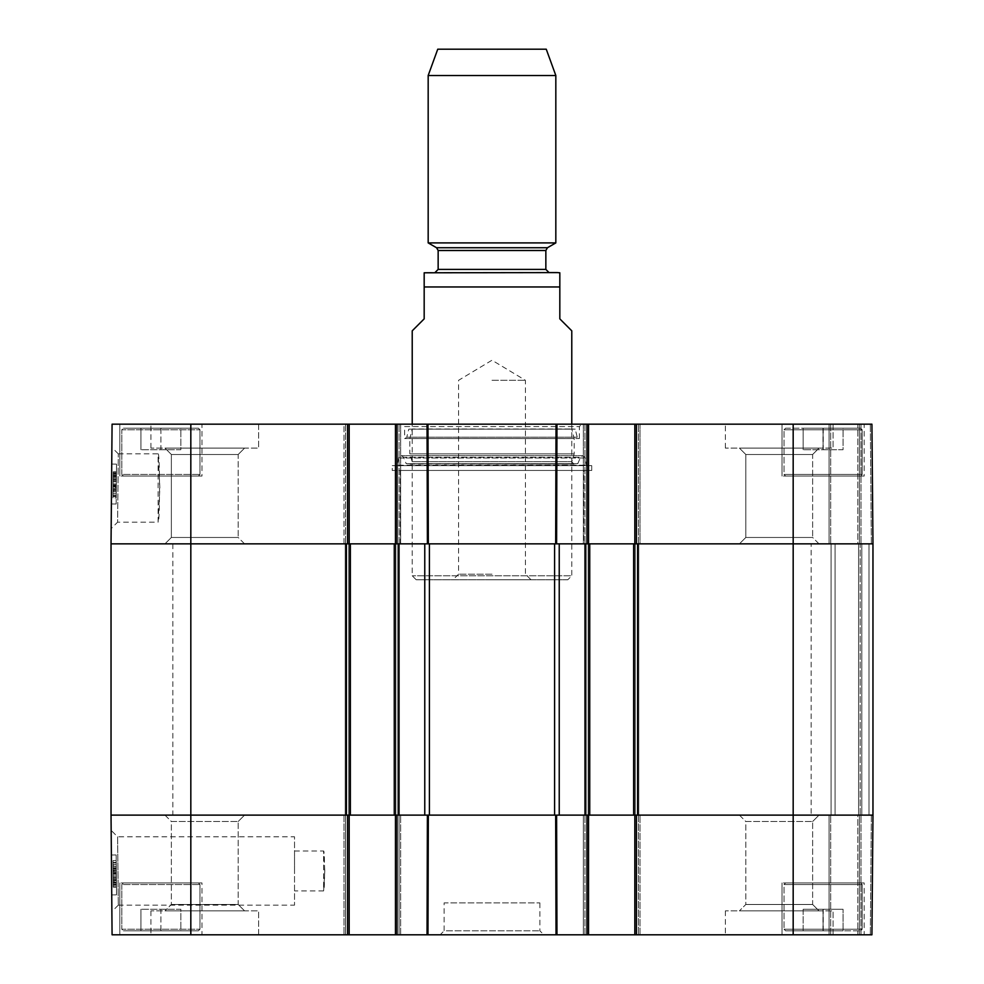 <?xml version="1.0" encoding="UTF-8"?>
<svg xmlns="http://www.w3.org/2000/svg" width="984" height="984" viewBox="0 0 984 984"><rect width="100%" height="100%" fill="white"/><g stroke="black" fill="none" stroke-linecap="round" stroke-linejoin="round"><path stroke-width="0.74" stroke-dasharray="4.92 3.69" d="M634.815 424.178L634.815 543.857L583.352 543.857L638.407 543.857L634.815 543.857L634.815 424.178L871.922 424.178L830.681 424.178L871.922 424.178L861 424.178L871.922 424.178L872.968 543.857L830.681 543.857L872.968 543.857L861 543.857L872.968 543.857L872.968 815.121L872.968 543.857L872.968 815.121L860.201 815.121L872.968 815.121L861.799 815.121L872.968 815.121L872.968 543.857L634.815 543.857L634.815 424.178L639.994 424.178L583.352 424.178L588.543 424.178L584.951 424.178L588.543 424.178L588.543 543.857L584.951 543.857L589.736 543.857L589.736 815.121L584.545 815.121L638.801 815.121L633.622 815.121L633.622 543.857L638.801 543.857L584.545 543.857L589.736 543.857L584.545 543.857L589.736 543.857L589.736 815.121L584.545 815.121L588.543 815.121L588.543 934.8L397.056 934.8L397.056 815.121L398.249 815.121L394.264 815.121L399.455 815.121L394.264 815.121L394.264 543.857L394.264 815.121L429.405 815.121L398.249 815.121L398.249 543.857L345.199 543.857L350.378 543.857L345.199 543.857L350.378 543.857L350.378 815.121L345.199 815.121L397.056 815.121L395.457 815.121L395.457 934.8L397.056 934.8L395.457 934.8L395.457 815.121L395.457 934.8L400.648 934.8L397.056 934.8L399.049 934.8L399.049 815.121L344.006 815.121L400.648 815.121L397.056 815.121L399.049 815.121L399.049 934.8L399.049 815.121L399.049 934.8L112.078 934.8L111.032 815.121L190.822 815.121L111.032 815.121L111.032 543.857L112.078 424.178L349.185 424.178L347.586 424.178L349.185 424.178L349.185 543.857L346.393 543.857L350.378 543.857L350.378 815.121L345.199 815.121L349.185 815.121L349.185 934.8L344.006 934.8L345.593 934.8L345.593 815.121L345.593 934.8L345.593 815.121L345.593 934.8L349.185 934.8L347.586 934.8L347.586 815.121L347.586 934.8L347.586 815.121L190.822 815.121L190.822 934.8M429.405 543.857L559.232 543.857L429.405 543.857L429.405 815.121L559.232 815.121L429.405 815.121M860.201 543.857L831.086 543.857L861.799 543.857L860.201 543.857L860.201 815.121L831.086 815.121L861.799 815.121L860.201 815.121L860.201 543.857M633.622 543.857L637.607 543.857L637.607 815.121L633.622 815.121L638.801 815.121L633.622 815.121L633.622 543.857L633.622 815.121M585.751 543.857L559.232 543.857L559.232 815.121L585.751 815.121L585.751 543.857M427.044 934.8L427.388 815.121L424.768 815.121L424.768 543.857L111.032 543.857L190.822 543.857L190.822 815.121L346.393 815.121L346.393 543.857L190.822 543.857L190.822 424.178M811.136 543.857L172.864 543.857L811.136 543.857L811.136 815.121L172.864 815.121L811.136 815.121M793.178 934.8L871.922 934.8L872.968 815.121L871.922 934.8L872.968 815.121L871.922 934.8L830.681 934.8L871.922 934.8L861 934.8L871.922 934.8L872.968 815.121L830.681 815.121L872.968 815.121L861 815.121L872.968 815.121L872.968 543.857L871.922 424.178L872.968 543.857L793.178 543.857L793.178 815.121L636.414 815.121L872.968 815.121L793.178 815.121L793.178 934.8L634.815 934.8L636.414 934.8L634.815 934.8L634.815 815.121L639.994 815.121L636.414 815.121L636.414 934.8L639.994 934.8L636.414 934.8L636.414 815.121L636.414 934.8M831.086 543.857L831.086 815.121L831.086 543.857M584.545 543.857L584.545 815.121L584.545 543.857M589.736 543.857L589.736 815.121M638.801 543.857L638.801 815.121L638.801 543.857M399.455 543.857L399.455 815.121L399.455 543.857M394.264 543.857L394.264 815.121M345.199 543.857L345.199 815.121L345.199 543.857M350.378 543.857L350.378 815.121M412.222 330.833L424.178 318.865L424.178 286.959L559.822 286.959L559.822 318.865L571.778 330.833M426.576 272.593L549.047 272.593M492 574.176L458.581 574.176L492 574.176M492 579.76L531.003 579.76L492 579.76M492 380.304L525.419 380.304L492 380.304M567.793 579.76L416.207 579.76L567.793 579.76L571.778 575.775L412.222 575.775L571.778 575.775L571.778 424.178M437.745 49.2L546.255 49.2M428.175 75.51L555.825 75.51M428.175 242.9L555.825 242.9M159.863 488.015L158.104 453.845C160.011 451.742 160.011 524.275 158.104 522.184L159.863 488.015M829.081 424.178L830.681 424.178L829.081 424.178L830.681 424.178L829.081 424.178L829.081 543.857L830.681 543.857L829.081 543.857L830.681 543.857L829.081 543.857L829.081 424.178M859.401 424.178L861 424.178L857.814 424.178L859.401 424.178L859.401 543.857L861 543.857L857.814 543.857L859.401 543.857L859.401 424.178M857.814 424.178L830.681 424.178L857.814 424.178L857.814 543.857L830.681 543.857L857.814 543.857L857.814 424.178M639.994 424.178L638.407 424.178L639.994 424.178L639.994 543.857L638.407 543.857L639.994 543.857L639.994 424.178M583.352 424.178L584.951 424.178L583.352 424.178L583.352 543.857L584.951 543.857L583.352 543.857L583.352 424.178M395.457 424.178L395.457 543.857L395.457 424.178L400.648 424.178L345.593 424.178L347.586 424.178L347.586 543.857L399.049 543.857L395.457 543.857L395.457 424.178L588.543 424.178L588.543 543.857L588.543 424.178M344.006 424.178L345.593 424.178L344.006 424.178L345.593 424.178L344.006 424.178L344.006 543.857L345.593 543.857L344.006 543.857L344.006 424.178M347.586 424.178L347.586 543.857L347.586 424.178L345.593 424.178L349.185 424.178L349.185 543.857L349.185 424.178M400.648 424.178L399.049 424.178L400.648 424.178L400.648 543.857L399.049 543.857L400.648 543.857L400.648 424.178M201.991 424.178L119.814 424.178L201.991 424.178L119.814 424.178L201.991 424.178L201.991 476.047L119.814 476.047L201.991 476.047L119.814 476.047L201.991 476.047L201.991 424.178M864.186 424.178L782.009 424.178L864.186 424.178L782.009 424.178L864.186 424.178L864.186 476.047L782.009 476.047L864.186 476.047L782.009 476.047L864.186 476.047L864.186 424.178M258.632 424.178L150.921 424.178L258.632 424.178L150.921 424.178L258.632 424.178L258.632 448.114L150.921 448.114L258.632 448.114L150.921 448.114L258.632 448.114L258.632 424.178M833.079 424.178L725.368 424.178L833.079 424.178L725.368 424.178L833.079 424.178L833.079 448.114L725.368 448.114L833.079 448.114L725.368 448.114L833.079 448.114L833.079 424.178M586.944 424.178L586.944 543.857L586.944 424.178L586.944 543.857L556.612 543.857L556.956 424.178L402.247 424.178L427.044 424.178L427.388 543.857L397.056 543.857L397.056 424.178M427.978 424.178L556.022 424.178L555.665 543.857L428.335 543.857L427.978 424.178M123.394 428.175L198.399 428.175L123.394 428.175L198.399 428.175L123.394 428.175L121.807 429.774L121.807 474.448L123.394 476.047L198.399 476.047L123.394 476.047L198.399 476.047L123.394 476.047L121.807 474.448L199.986 474.448L121.807 474.448L199.986 474.448L121.807 474.448L121.807 429.774L199.986 429.774L121.807 429.774L199.986 429.774L121.807 429.774L123.394 428.175M180.847 428.175L140.946 428.175L180.847 428.175L140.946 428.175L180.847 428.175L180.847 449.713L140.946 449.713L180.847 449.713L180.847 428.175M804.469 428.175L860.606 428.175L804.469 428.175M843.054 428.175L803.153 428.175L843.054 428.175L803.153 428.175L843.054 428.175L843.054 449.713L803.153 449.713L843.054 449.713L843.054 428.175M785.601 428.175L860.606 428.175L785.601 428.175L784.014 429.774L784.014 474.448L785.601 476.047L860.606 476.047L785.601 476.047L860.606 476.047L785.601 476.047L784.014 474.448L862.193 474.448L784.014 474.448L862.193 474.448L784.014 474.448L784.014 429.774L862.193 429.774L784.014 429.774L862.193 429.774L784.014 429.774L785.601 428.175M793.178 424.178L793.178 543.857L636.414 543.857L636.414 424.178M583.746 543.857L400.254 543.857L583.746 543.857L583.746 470.463L400.254 470.463L583.746 470.463M819.02 543.857L739.427 543.857L819.02 543.857L739.427 543.857L819.02 543.857L812.636 537.473L745.811 537.473L812.636 537.473L745.811 537.473L745.811 454.497L739.427 448.114L819.02 448.114L739.427 448.114L819.02 448.114L739.427 448.114L745.811 454.497L812.636 454.497L745.811 454.497L812.636 454.497L745.811 454.497L745.811 537.473L812.636 537.473L819.02 543.857M244.573 543.857L164.98 543.857L244.573 543.857L164.98 543.857L244.573 543.857L238.19 537.473L171.364 537.473L238.19 537.473L171.364 537.473L171.364 454.497L164.98 448.114L244.573 448.114L164.98 448.114L244.573 448.114L164.98 448.114L171.364 454.497L238.19 454.497L171.364 454.497L238.19 454.497L171.364 454.497L171.364 537.473L238.19 537.473L244.573 543.857M160.896 428.175L160.896 449.713L140.946 449.713L160.896 449.713L160.896 428.175M140.946 428.175L140.946 449.713L140.946 428.175M823.104 428.175L823.104 449.713L823.104 428.175M803.153 428.175L803.153 449.713L803.153 428.175M822.981 428.175L822.981 449.713M823.227 428.175L823.227 449.713M404.633 438.544L579.367 438.544L404.633 438.544L404.633 426.576L579.367 426.576L404.633 426.576L402.247 424.178M405.027 438.544L578.973 438.544L405.027 438.544L406.773 437.179L577.227 437.179L406.773 437.179L408.778 429.147L575.222 429.147L408.778 429.147L571.778 428.975L412.222 428.975L409.824 438.569L574.176 438.569L409.824 438.569L409.824 453.907L574.176 453.907L409.824 453.907L412.222 461.73L571.778 461.73L412.222 461.73L410.033 464.116L573.967 464.116L406.232 463.722L577.768 463.722L406.232 463.722L403.502 457.289L580.498 457.289L403.502 457.289C401.497 455.038 399.848 455.272 398.545 457.978L397.659 465.198L586.341 465.198L392.272 465.666L591.728 465.666L392.272 465.666L392.272 470.463L591.728 470.463L392.272 470.463M116.284 490.942L116.444 472.234L113.258 472.197L113.049 496.231L113.258 472.197L116.444 472.234L116.284 490.942L113.086 490.918M116.284 490.426L113.099 490.401L113.099 489.478L113.123 487.338L116.309 487.363L116.395 477.83L116.235 496.256L116.333 485.223L116.284 490.426L116.309 487.363L113.123 487.375M116.284 490.253L113.099 490.229M116.235 496.256L113.049 496.231L113.258 471.803L113.037 496.539L113.258 471.803L113.049 496.231L116.235 496.256L113.049 496.231M116.235 496.563L113.037 496.539L116.235 496.563L116.444 471.828L113.258 471.803L116.444 471.828L116.235 496.563M116.26 493.845L113.062 493.82M116.321 486.342L113.135 486.317M116.346 483.943L116.432 474.239L116.346 483.943L113.148 483.907M116.432 474.239L113.234 474.202M116.444 471.828L116.333 485.223L113.135 485.186L116.333 485.223L116.444 471.828L113.258 471.803M116.321 485.801L116.419 475.42L116.321 485.801L113.135 485.764L113.221 475.395L113.135 485.764M116.419 475.42L113.221 475.395M116.419 475.789L113.221 475.764M116.407 476.736L113.209 476.711M113.123 486.883L113.209 477.806L113.111 488.273L113.123 486.883L116.321 486.908L113.123 486.834L113.246 473.452L113.025 497.879L113.123 486.834L116.321 486.871L116.432 473.476L113.246 473.452L113.049 495.444L113.246 473.452L116.432 473.476L116.37 480.807L116.407 475.887L113.221 475.85L116.407 475.887L116.333 485.592L113.135 485.555M116.395 477.83L113.209 477.806M116.383 479.614L113.185 479.589M116.309 488.298L113.111 488.273M116.296 489.503L113.099 489.478M113.123 487.338L113.099 490.401M116.432 473.612L116.358 481.828L116.432 473.612L113.246 473.587M116.419 475.284L113.221 475.26M116.432 473.23L113.246 473.206M116.432 474.14L113.234 474.116M116.407 476.293L113.221 476.268M113.099 489.983L116.284 490.02L113.099 490.081M116.309 488.384L113.111 488.359M116.309 487.99L116.247 495.493L113.049 495.469L116.247 495.481L116.309 487.99L113.111 487.966M116.333 485.592L116.223 497.904L113.025 497.879L113.135 485.653L113.025 497.879L116.223 497.904L116.321 486.871M116.26 493.759L116.333 485.678L116.247 495.481L116.26 493.759L113.062 493.734M116.407 475.887L116.333 485.678L116.407 475.887M116.223 497.904L116.432 473.476L116.223 497.904M116.174 504.005L116.518 464.116L116.174 504.005L116.518 464.116L116.174 504.005L111.376 503.968L111.733 464.079L111.376 503.968L116.174 504.005L111.376 503.968L111.733 464.079L116.518 464.116L111.733 464.079L111.376 503.968L116.174 504.005M111.733 464.079L116.518 464.116L111.733 464.079M118.314 453.845L158.104 453.845L158.104 522.184L117.6 522.184L118.314 453.907L117.6 522.184L111.167 528.592L111.868 447.412L111.167 528.592M400.254 543.857L400.254 470.463M872.968 543.857L871.922 424.178L872.968 543.857M117.6 836.806L118.314 905.071L117.6 836.806L294.536 836.806L294.536 905.145L294.536 836.806M118.314 905.145L294.536 905.145M588.543 934.8L588.543 815.121L584.951 815.121L588.543 815.121L588.543 934.8L583.352 934.8L639.994 934.8L634.815 934.8L634.815 815.121L634.815 934.8M829.081 934.8L830.681 934.8L829.081 934.8L830.681 934.8L829.081 934.8L829.081 815.121L830.681 815.121L829.081 815.121L830.681 815.121L829.081 815.121L829.081 934.8M859.401 934.8L861 934.8L857.814 934.8L859.401 934.8L859.401 815.121L861 815.121L857.814 815.121L859.401 815.121L859.401 934.8M857.814 934.8L830.681 934.8L857.814 934.8L857.814 815.121L830.681 815.121L857.814 815.121L857.814 934.8M349.185 934.8L349.185 815.121L349.185 934.8L347.586 934.8M397.056 934.8L397.056 815.121L397.056 934.8L395.457 934.8M201.991 934.8L119.814 934.8L201.991 934.8L119.814 934.8L201.991 934.8L201.991 882.943L119.814 882.943L201.991 882.943L119.814 882.943L201.991 882.943L201.991 934.8M864.186 934.8L782.009 934.8L864.186 934.8L782.009 934.8L864.186 934.8L864.186 882.943L782.009 882.943L864.186 882.943L782.009 882.943L864.186 882.943L864.186 934.8M258.632 934.8L150.921 934.8L258.632 934.8L150.921 934.8L258.632 934.8L258.632 910.864L150.921 910.864L258.632 910.864L150.921 910.864L258.632 910.864L258.632 934.8M833.079 934.8L725.368 934.8L833.079 934.8L725.368 934.8L833.079 934.8L833.079 910.864L725.368 910.864L833.079 910.864L725.368 910.864L833.079 910.864L833.079 934.8M440.143 934.8L543.857 934.8L440.143 934.8L444.128 930.815L539.872 930.815L444.128 930.815L444.128 902.881L539.872 902.881L444.128 902.881M324.806 870.975L323.613 851.025C324.904 849.807 324.904 892.144 323.613 890.914L324.806 870.975M123.394 930.815L198.399 930.815L123.394 930.815L198.399 930.815L123.394 930.815L121.807 929.216L121.807 884.542L123.394 882.943L198.399 882.943L123.394 882.943L198.399 882.943L123.394 882.943L121.807 884.542L199.986 884.542L121.807 884.542L199.986 884.542L121.807 884.542L121.807 929.216L199.986 929.216L121.807 929.216L199.986 929.216L121.807 929.216L123.394 930.815M180.847 930.815L140.946 930.815L180.847 930.815L140.946 930.815L180.847 930.815L180.847 909.265L140.946 909.265L180.847 909.265L180.847 930.815M841.738 930.815L785.601 930.815L841.738 930.815M803.153 930.815L843.054 930.815L803.153 930.815L823.104 930.815L803.153 930.815L803.153 909.265L843.054 909.265L803.153 909.265L843.054 909.265L803.153 909.265L803.153 930.815M785.601 930.815L860.606 930.815L785.601 930.815L784.014 929.216L784.014 884.542L785.601 882.943L860.606 882.943L785.601 882.943L860.606 882.943L785.601 882.943L784.014 884.542L862.193 884.542L784.014 884.542L862.193 884.542L784.014 884.542L784.014 929.216L862.193 929.216L784.014 929.216L862.193 929.216L784.014 929.216L785.601 930.815M843.054 930.815L823.104 930.815L843.054 930.815L843.054 909.265L843.054 930.815M583.352 815.121L639.994 815.121L583.352 815.121L583.352 934.8L583.352 815.121M556.956 934.8L556.612 815.121L586.944 815.121L586.944 934.8M427.978 934.8L428.335 815.121L555.665 815.121L556.022 934.8M739.427 815.121L819.02 815.121L739.427 815.121L819.02 815.121L739.427 815.121L745.811 821.505L812.636 821.505L745.811 821.505L745.811 904.481L739.427 910.864L819.02 910.864L739.427 910.864L819.02 910.864L739.427 910.864L745.811 904.481L812.636 904.481L745.811 904.481L812.636 904.481L745.811 904.481L745.811 821.505L812.636 821.505L745.811 821.505L739.427 815.121M164.98 815.121L244.573 815.121L164.98 815.121L244.573 815.121L164.98 815.121L171.364 821.505L238.19 821.505L171.364 821.505L171.364 904.481L164.98 910.864L244.573 910.864L164.98 910.864L244.573 910.864L164.98 910.864L171.364 904.481L238.19 904.481L171.364 904.481L238.19 904.481L171.364 904.481L171.364 821.505L238.19 821.505L171.364 821.505L164.98 815.121M160.896 930.815L160.896 909.265L140.946 909.265L160.896 909.265L160.896 930.815M140.946 930.815L140.946 909.265L140.946 930.815M823.104 930.815L823.104 909.265L823.104 930.815M823.227 930.815L823.227 909.265M822.981 930.815L822.981 909.265M116.321 872.869L113.135 872.894L113.221 882.599L116.407 882.574L116.235 862.98L116.407 882.574L113.221 882.599L113.025 860.582L113.123 871.615L116.309 871.59L116.432 884.985L116.37 877.654L116.21 860.557L116.444 886.756L113.258 886.781L113.049 862.759L113.258 886.781L116.444 886.756L116.284 868.036L113.086 868.072L113.135 872.66L113.062 865.17L113.258 887.187L113.037 862.451L113.258 887.187L113.049 862.759L113.246 885.256L113.086 868.06L116.284 868.036L116.309 871.578L113.123 871.603L116.309 871.541L116.296 870.163L113.111 870.188M116.284 868.737L113.099 868.761M116.235 862.734L116.333 873.767L116.235 862.734L113.049 862.759M116.235 862.414L113.037 862.451L116.235 862.414L116.444 887.162L113.258 887.187L116.444 887.162L116.235 862.414M116.26 865.133L116.321 872.636L116.26 865.133L113.062 865.17M116.321 872.636L113.135 872.66L116.321 872.66L116.395 881.726L113.209 881.75M116.346 875.047L116.432 884.751L116.346 875.047L113.148 875.071M116.432 884.751L113.234 884.776M116.444 887.162L116.333 873.767L113.135 873.792L116.333 873.767L116.444 887.162L113.258 887.187M116.395 881.726L116.321 872.66M116.407 883.042L113.221 883.066M116.407 882.673L113.221 882.697M116.296 870.163L116.309 871.541M116.395 880.631L113.197 880.655M116.37 878.847L113.185 878.872M116.309 871.098L116.358 876.609L116.284 868.036L116.284 868.958L113.099 868.983L116.284 868.946L116.309 871.098L113.111 871.123M116.432 884.85L116.358 876.633L116.432 884.85L113.234 884.874M116.419 883.177L113.221 883.201M116.432 885.231L113.246 885.256M116.419 884.309L113.234 884.345M116.407 882.156L113.209 882.193M116.284 868.343L113.099 868.368M116.296 870.077L113.111 870.102M113.049 863.005L113.135 872.808L113.049 863.005L116.235 862.98L113.049 862.993L113.111 870.496L113.049 862.993M116.296 870.459L113.111 870.496M116.309 871.59L113.123 871.615L113.234 885.01L113.135 872.894M116.21 860.557L113.025 860.582L113.234 885.01L113.025 860.582L116.21 860.557L116.432 884.985L113.234 885.01L116.432 884.985L116.21 860.557M116.174 854.973L116.518 894.862L116.174 854.973L116.518 894.862L116.174 854.973L111.376 855.01L111.733 894.911L111.376 855.01L116.174 854.973L111.376 855.01L111.733 894.911L116.518 894.862L111.733 894.911L111.376 855.01L116.174 854.973M111.733 894.911L116.518 894.862L111.733 894.911M111.167 830.398L111.868 911.602L111.167 830.398L117.613 836.794M294.536 870.975L294.536 851.025L294.536 870.975M400.648 934.8L400.648 815.121L400.648 934.8M344.006 815.121L344.006 934.8L344.006 815.121M639.994 934.8L639.994 815.121L639.994 934.8M868.983 543.857L868.983 815.121L868.983 543.857M861.799 543.857L861.799 815.121L861.799 543.857M835.072 543.857L835.072 815.121L835.072 543.857M858.601 543.857L858.601 815.121L858.601 543.857M554.595 815.121L554.595 543.857M588.543 543.857L588.543 815.121L588.543 543.857M634.815 543.857L634.815 815.121L634.815 543.857M586.144 543.857L586.144 815.121L586.144 543.857M588.137 543.857L588.137 815.121L588.137 543.857M635.209 543.857L635.209 815.121L635.209 543.857M637.201 543.857L637.201 815.121L637.201 543.857M395.457 543.857L395.457 815.121L395.457 543.857M397.856 543.857L397.856 815.121L397.856 543.857M395.863 543.857L395.863 815.121L395.863 543.857M348.791 543.857L348.791 815.121L348.791 543.857M346.798 543.857L346.798 815.121L346.798 543.857M349.185 543.857L349.185 815.121L349.185 543.857M436.552 247.734L547.448 247.734M438.151 250.502L545.849 250.502M438.151 269.407L545.849 269.407M398.545 457.978L585.455 457.978L398.545 457.978M116.284 490.192L113.099 490.167M113.197 479.134L116.383 479.159L113.197 479.11M116.383 479.036L113.197 478.999L116.383 479.073M116.358 481.791L113.172 481.766L116.358 481.853M116.333 484.915L113.148 484.891M116.432 474.03L113.234 474.005M116.272 491.84L113.086 491.816M116.272 491.68L113.086 491.656L116.272 491.668M113.185 480.782L116.37 480.807L113.185 480.758M116.37 480.684L113.185 480.647M116.272 491.742L113.086 491.705M116.37 480.721L113.185 480.684M116.333 485.678L113.135 485.653L116.333 485.678M116.407 475.936L113.221 475.912M399.049 543.857L399.049 424.178L399.049 543.857M345.593 424.178L345.593 543.857L345.593 424.178M584.951 424.178L584.951 543.857L584.951 424.178M638.407 543.857L638.407 424.178L638.407 543.857M871.369 543.857L870.323 424.178L871.369 543.857M830.681 424.178L830.681 543.857L830.681 424.178M861 424.178L861 543.857L861 424.178M116.284 868.786L113.099 868.811M116.383 879.844L113.197 879.868L116.383 879.819M113.197 879.942L116.383 879.917L113.197 879.979M116.284 868.897L113.099 868.921M116.284 868.97L113.099 868.995M116.358 876.67L113.16 876.695L116.358 876.609M116.333 873.534L113.135 873.571M116.419 884.419L113.234 884.456M116.272 866.609L113.074 866.646M113.074 866.818L116.272 866.793L113.074 866.806M116.37 877.666L113.172 877.691L116.37 877.654M116.37 877.777L113.172 877.802L116.37 877.74M116.272 866.719L113.074 866.744M116.247 864.702L113.062 864.727M116.321 872.783L113.135 872.808L116.321 872.783M116.407 882.525L113.221 882.55M584.951 934.8L584.951 815.121L584.951 934.8M638.407 815.121L638.407 934.8L638.407 815.121M871.369 815.121L870.323 934.8L871.369 815.121M830.681 934.8L830.681 815.121L830.681 934.8M861 934.8L861 815.121L861 934.8M172.864 543.857L172.864 815.121M531.003 579.76L525.419 574.176L525.419 380.304L492 360.23L458.581 380.304L458.581 574.176L452.997 579.76M416.207 579.76L412.222 575.775L412.222 424.178M199.986 429.774L198.399 428.175L199.986 429.774L199.986 474.448L198.399 476.047L199.986 474.448L199.986 429.774M862.193 429.774L860.606 428.175L862.193 429.774L862.193 474.448L860.606 476.047L862.193 474.448L862.193 429.774M591.728 470.463L591.728 465.666L586.341 465.198L585.455 457.978L582.885 455.703L580.498 457.289L577.768 463.722L573.967 464.116L571.778 461.73L574.176 453.907L574.176 438.569L571.778 428.975L575.222 429.147L577.227 437.179L578.973 438.544M582.885 455.703L401.115 455.703L582.885 455.703M118.326 453.907L111.868 447.412M238.19 454.497L244.573 448.114L238.19 454.497L238.19 537.473L238.19 454.497M812.636 454.497L819.02 448.114L812.636 454.497L812.636 537.473L812.636 454.497M745.811 537.473L739.427 543.857L745.811 537.473M171.364 537.473L164.98 543.857L171.364 537.473M150.921 448.114L150.921 424.178L150.921 448.114M725.368 448.114L725.368 424.178L725.368 448.114M119.814 476.047L119.814 424.178L119.814 476.047M782.009 476.047L782.009 424.178L782.009 476.047M579.367 438.544L579.367 426.576L581.753 424.178M294.536 851.025L323.613 851.025L323.613 890.914L294.536 890.914M199.986 929.216L198.399 930.815L199.986 929.216L199.986 884.542L198.399 882.943L199.986 884.542L199.986 929.216M862.193 929.216L860.606 930.815L862.193 929.216L862.193 884.542L860.606 882.943L862.193 884.542L862.193 929.216M118.338 905.096L111.868 911.602M238.19 904.481L244.573 910.864L238.19 904.481L238.19 821.505L238.19 904.481M812.636 904.481L819.02 910.864L812.636 904.481L812.636 821.505L812.636 904.481M812.636 821.505L819.02 815.121L812.636 821.505M238.19 821.505L244.573 815.121L238.19 821.505M150.921 910.864L150.921 934.8L150.921 910.864M725.368 910.864L725.368 934.8L725.368 910.864M119.814 882.943L119.814 934.8L119.814 882.943M782.009 882.943L782.009 934.8L782.009 882.943M539.872 902.881L539.872 930.815L543.857 934.8"/><path stroke-width="1.48" d="M394.264 815.121L397.056 815.121L395.457 815.121L395.457 934.8L588.543 934.8L588.543 815.121L586.944 815.121L589.736 815.121L589.736 543.857L586.944 543.857L588.543 543.857L588.543 424.178L395.457 424.178L395.457 543.857L397.056 543.857L394.264 543.857L394.264 815.121L350.378 815.121L350.378 543.857L347.586 543.857L349.185 543.857L349.185 424.178L112.078 424.178L111.032 543.857L346.393 543.857L346.393 815.121L111.032 815.121L190.822 815.121L190.822 934.8L349.185 934.8L349.185 815.121L347.586 815.121L350.378 815.121M398.249 543.857L424.768 543.857L424.768 815.121L398.249 815.121L398.249 543.857M397.056 424.178L397.056 543.857L427.388 543.857L427.044 424.178L427.978 424.178L428.335 543.857L427.388 543.857L556.612 543.857L555.665 543.857L556.022 424.178L556.956 424.178L556.612 543.857L586.944 543.857L586.944 424.178M559.232 543.857L585.751 543.857L585.751 815.121L559.232 815.121L559.232 543.857M589.736 543.857L633.622 543.857L633.622 815.121L636.414 815.121L634.815 815.121L634.815 934.8L871.922 934.8L872.968 815.121L793.178 815.121L872.968 815.121L872.968 543.857L871.922 424.178L634.815 424.178L634.815 543.857L636.414 543.857L633.622 543.857M793.178 934.8L793.178 815.121L637.607 815.121L637.607 543.857L872.968 543.857L793.178 543.857L793.178 815.121L636.414 815.121L636.414 934.8M350.378 543.857L394.264 543.857M633.622 815.121L589.736 815.121M556.022 934.8L555.665 815.121L427.388 815.121L428.335 815.121L427.978 934.8M347.586 424.178L347.586 543.857L111.032 543.857L111.032 815.121L112.078 934.8L190.822 934.8M571.778 424.178L571.778 330.833L559.822 318.865L559.822 286.959L424.178 286.959L424.178 272.789L424.178 318.865L412.222 330.833L412.222 424.178M559.822 286.959L559.822 272.789L559.822 286.959M555.825 75.51L428.175 75.51L437.745 49.2L546.255 49.2L555.825 75.51L555.825 242.9L547.448 247.734L545.849 250.502L545.849 269.407L549.047 272.593L557.424 272.593L424.178 272.789M555.825 242.9L428.175 242.9L428.175 75.51M588.543 424.178L634.815 424.178M349.185 424.178L395.457 424.178M636.414 424.178L636.414 543.857L793.178 543.857L793.178 424.178M634.815 934.8L588.543 934.8M395.457 934.8L349.185 934.8M347.586 934.8L347.586 815.121L190.822 815.121L190.822 424.178M427.044 934.8L427.388 815.121L397.056 815.121L397.056 934.8M586.944 934.8L586.944 815.121L556.612 815.121L556.956 934.8M429.405 815.121L429.405 543.857M554.595 543.857L554.595 815.121M547.448 247.734L436.552 247.734L428.175 242.9M545.849 250.502L438.151 250.502L436.552 247.734M545.849 269.407L438.151 269.407L434.953 272.593M559.822 272.789L557.424 272.593M438.151 250.502L438.151 269.407"/></g></svg>
